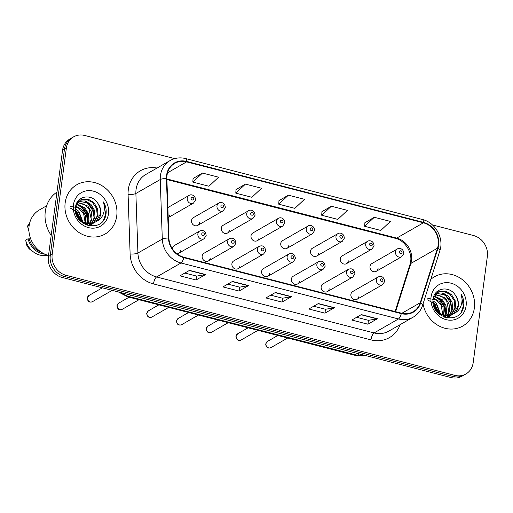 <?xml version="1.0" encoding="UTF-8"?>
<svg xmlns="http://www.w3.org/2000/svg" width="513" height="513" viewBox="0 0 513 513"><rect width="100%" height="100%" fill="white"/><g stroke="black" fill="none" stroke-linecap="round" stroke-linejoin="round"><path stroke-width="0.77" d="M208.393 260.97L233.857 246.375A4.437 3.937 -119.8 0 1 229.465 245.907A4.437 3.937 -119.8 0 1 227.625 241.488A4.437 3.937 -119.8 0 1 229.446 238.673L203.975 253.262A4.437 3.937 60.2 0 0 202.154 256.077A4.437 3.937 60.2 0 0 204.001 260.501A4.437 3.937 60.2 0 0 208.393 260.97A4.437 3.937 60.2 0 0 210.215 258.154M238.141 268.626L263.605 254.031A4.437 3.937 -119.8 0 1 259.212 253.563A4.437 3.937 -119.8 0 1 257.372 249.145A4.437 3.937 -119.8 0 1 259.193 246.323L233.723 260.918A4.437 3.937 60.2 0 0 231.908 263.733A4.437 3.937 60.2 0 0 233.748 268.152A4.437 3.937 60.2 0 0 238.141 268.626A4.437 3.937 60.2 0 0 239.962 265.811M267.889 276.283L293.353 261.688A4.437 3.937 -119.8 0 1 288.96 261.22A4.437 3.937 -119.8 0 1 287.12 256.795A4.437 3.937 -119.8 0 1 288.941 253.98L263.47 268.575A4.437 3.937 60.2 0 0 261.656 271.39A4.437 3.937 60.2 0 0 263.496 275.808A4.437 3.937 60.2 0 0 267.889 276.283A4.437 3.937 60.2 0 0 269.71 273.461M297.636 283.933L323.1 269.344A4.437 3.937 -119.8 0 1 318.708 268.87A4.437 3.937 -119.8 0 1 316.867 264.451A4.437 3.937 -119.8 0 1 318.688 261.636L293.224 276.231A4.437 3.937 60.2 0 0 291.403 279.046A4.437 3.937 60.2 0 0 293.244 283.465A4.437 3.937 60.2 0 0 297.636 283.933A4.437 3.937 60.2 0 0 299.457 281.118M327.384 291.589L352.854 277.001A4.437 3.937 -119.8 0 1 348.462 276.526A4.437 3.937 -119.8 0 1 346.615 272.108A4.437 3.937 -119.8 0 1 348.436 269.293L322.972 283.888A4.437 3.937 60.2 0 0 321.151 286.703A4.437 3.937 60.2 0 0 322.991 291.121A4.437 3.937 60.2 0 0 327.384 291.589A4.437 3.937 60.2 0 0 329.205 288.774M357.131 299.246L382.602 284.657A4.437 3.937 -119.8 0 1 378.209 284.183A4.437 3.937 -119.8 0 1 376.362 279.765A4.437 3.937 -119.8 0 1 378.184 276.949L352.72 291.544A4.437 3.937 60.2 0 0 350.898 294.359A4.437 3.937 60.2 0 0 352.739 298.778A4.437 3.937 60.2 0 0 357.131 299.246A4.437 3.937 60.2 0 0 358.953 296.431M176.972 253.781A4.437 3.937 60.2 0 0 178.646 253.313L204.11 238.718A4.437 3.937 -119.8 0 1 199.717 238.25A4.437 3.937 -119.8 0 1 197.877 233.832A4.437 3.937 -119.8 0 1 199.692 231.017L174.228 245.605A4.437 3.937 60.2 0 0 172.406 248.427A4.437 3.937 60.2 0 0 172.374 248.786M178.646 253.313A4.437 3.937 60.2 0 0 180.461 250.498M197.755 225.374L223.226 210.779A4.437 3.937 -119.8 0 1 218.827 210.311A4.437 3.937 -119.8 0 1 216.986 205.886A4.437 3.937 -119.8 0 1 218.807 203.071L193.343 217.666A4.437 3.937 60.2 0 0 191.522 220.481A4.437 3.937 60.2 0 0 193.363 224.899A4.437 3.937 60.2 0 0 197.755 225.374A4.437 3.937 60.2 0 0 199.576 222.552M227.503 233.024L252.973 218.435A4.437 3.937 -119.8 0 1 248.581 217.961A4.437 3.937 -119.8 0 1 246.734 213.543A4.437 3.937 -119.8 0 1 248.555 210.728L223.091 225.322A4.437 3.937 60.2 0 0 221.27 228.138A4.437 3.937 60.2 0 0 223.11 232.556A4.437 3.937 60.2 0 0 227.503 233.024A4.437 3.937 60.2 0 0 229.324 230.209M257.257 240.68L282.721 226.092A4.437 3.937 -119.8 0 1 278.328 225.617A4.437 3.937 -119.8 0 1 276.488 221.199A4.437 3.937 -119.8 0 1 278.303 218.384L252.838 232.979A4.437 3.937 60.2 0 0 251.017 235.794A4.437 3.937 60.2 0 0 252.858 240.212A4.437 3.937 60.2 0 0 257.257 240.68A4.437 3.937 60.2 0 0 259.071 237.865M287.004 248.337L312.468 233.742A4.437 3.937 -119.8 0 1 308.076 233.274A4.437 3.937 -119.8 0 1 306.235 228.856A4.437 3.937 -119.8 0 1 308.05 226.041L282.586 240.629A4.437 3.937 60.2 0 0 280.765 243.451A4.437 3.937 60.2 0 0 282.612 247.869A4.437 3.937 60.2 0 0 287.004 248.337A4.437 3.937 60.2 0 0 288.819 245.522M316.752 255.993L342.216 241.399A4.437 3.937 -119.8 0 1 337.823 240.93A4.437 3.937 -119.8 0 1 335.983 236.512A4.437 3.937 -119.8 0 1 337.804 233.697L312.334 248.286A4.437 3.937 60.2 0 0 310.512 251.107A4.437 3.937 60.2 0 0 312.359 255.525A4.437 3.937 60.2 0 0 316.752 255.993A4.437 3.937 60.2 0 0 318.573 253.178M346.499 263.65L371.963 249.055A4.437 3.937 -119.8 0 1 367.571 248.587A4.437 3.937 -119.8 0 1 365.731 244.169A4.437 3.937 -119.8 0 1 367.552 241.347L342.081 255.942A4.437 3.937 60.2 0 0 340.266 258.757A4.437 3.937 60.2 0 0 342.107 263.182A4.437 3.937 60.2 0 0 346.499 263.65A4.437 3.937 60.2 0 0 348.321 260.835M376.247 271.306L401.711 256.712A4.437 3.937 -119.8 0 1 397.319 256.243A4.437 3.937 -119.8 0 1 395.478 251.825A4.437 3.937 -119.8 0 1 397.299 249.004L371.829 263.599A4.437 3.937 60.2 0 0 370.014 266.414A4.437 3.937 60.2 0 0 371.854 270.832A4.437 3.937 60.2 0 0 376.247 271.306A4.437 3.937 60.2 0 0 378.068 268.485M168.213 217.589A4.437 3.937 60.2 0 0 169.829 214.896M65.177 202.757A28.42 25.188 60.2 0 0 76.969 231.042A28.42 25.188 60.2 0 0 105.082 234.05A28.42 25.188 60.2 0 0 116.727 216.024A28.42 25.188 60.2 0 0 104.941 187.745A28.42 25.188 60.2 0 0 76.822 184.731A28.42 25.188 60.2 0 0 65.177 202.757A28.42 25.188 60.2 0 0 76.969 231.042A28.42 25.188 60.2 0 0 105.082 234.05A28.42 25.188 60.2 0 0 116.727 216.024A28.42 25.188 60.2 0 0 104.941 187.745A28.42 25.188 60.2 0 0 76.822 184.731A28.42 25.188 60.2 0 0 65.177 202.757M423.045 303.901A28.42 25.188 60.2 0 0 462.707 326.082A28.42 25.188 60.2 0 0 474.352 308.056A28.42 25.188 60.2 0 0 462.566 279.777A28.42 25.188 60.2 0 0 434.447 276.77A28.42 25.188 60.2 0 0 430.805 279.373A28.42 25.188 60.2 0 1 434.447 276.77A28.42 25.188 60.2 0 1 462.566 279.777A28.42 25.188 60.2 0 1 474.352 308.056A28.42 25.188 60.2 0 1 462.707 326.082A28.42 25.188 60.2 0 1 423.045 303.901M167.02 175.35A18.949 16.788 -119.8 0 1 174.786 163.333A18.949 16.788 -119.8 0 1 186.591 161.877L423.398 222.815A18.949 16.788 -119.8 0 1 437.518 248.177L420.25 302.747A18.949 16.788 -119.8 0 1 413.164 311.718A18.949 16.788 -119.8 0 1 401.352 313.18L183.859 257.212A18.949 16.788 -119.8 0 1 168.912 238.064L166.866 178.524A18.949 16.788 -119.8 0 1 167.02 175.35M166.59 175.241A19.417 17.211 60.2 0 0 166.436 178.498L168.482 238.032A19.417 17.211 60.2 0 0 183.801 257.661L401.294 313.629A19.417 17.211 60.2 0 0 420.66 302.933L437.929 248.363A19.417 17.211 60.2 0 0 423.456 222.366L186.655 161.428A19.417 17.211 60.2 0 0 166.59 175.241M174.709 158.626L84.709 135.47A17.763 15.743 60.2 0 0 73.641 136.836L69.832 139.017A17.763 15.743 60.2 0 0 62.554 150.283L48.376 256.558A17.763 15.743 60.2 0 0 62.246 277.482L451.017 377.53L452.915 376.439A17.763 15.743 60.2 0 0 463.989 375.074A17.763 15.743 60.2 0 1 452.915 376.439L64.151 276.392L452.915 376.439L454.819 375.349A17.763 15.743 60.2 0 0 465.894 373.983A17.763 15.743 60.2 0 0 473.172 362.717L487.35 256.442A17.763 15.743 60.2 0 0 473.48 235.518L432.459 224.957M48.376 256.558L50.28 255.468A17.763 15.743 60.2 0 0 64.151 276.392A17.763 15.743 60.2 0 1 50.28 255.468L64.458 149.193L50.28 255.468L52.179 254.377A17.763 15.743 60.2 0 0 66.049 275.301L454.819 375.349M71.737 137.926A17.763 15.743 60.2 0 0 64.458 149.193A17.763 15.743 60.2 0 1 71.737 137.926M374.31 217.281L364.666 226.304L380.774 230.452L390.425 221.424L374.31 217.281L364.884 222.757M331.353 206.226L321.709 215.248L337.817 219.397L347.461 210.368L331.353 206.226L321.927 211.702M202.481 173.061L192.837 182.083L208.945 186.232L218.589 177.203L202.481 173.061L193.048 178.537M245.438 184.116L235.794 193.138L251.902 197.287L261.547 188.258L245.438 184.116L236.012 189.592M288.396 195.171L278.751 204.193L294.86 208.342L304.504 199.313L288.396 195.171L278.969 200.647M73.641 136.836A17.763 15.743 60.2 0 0 66.363 148.103L52.179 254.377M377.433 318.746L367.917 324.203L351.809 320.061L361.325 314.604L377.433 318.746A4.739 1.661 -75.6 0 1 377.113 318.868L361.081 314.745M248.561 285.587L239.045 291.038L222.931 286.895L232.453 281.438L248.561 285.587A4.739 1.661 -75.6 0 1 248.241 285.703L232.209 281.579M205.604 274.532L196.081 279.983L179.973 275.84L189.496 270.383L205.604 274.532A4.739 1.661 -75.6 0 1 205.283 274.654L189.252 270.524M334.476 307.697L324.96 313.148L308.852 309.006L318.368 303.549L334.476 307.697A4.739 1.661 -75.6 0 1 334.155 307.813L318.124 303.69M291.519 296.642L282.003 302.093L265.894 297.95L275.41 292.493L291.519 296.642A4.739 1.661 -75.6 0 1 291.198 296.758L275.167 292.634M282.003 302.093L282.522 298.2M270.742 295.167L282.56 298.213L291.198 296.758M324.96 313.148L325.479 309.256M313.7 306.223L325.524 309.268L334.155 307.813M196.081 279.983L196.607 276.09M184.827 273.057L196.646 276.103L205.283 274.654M239.045 291.038L239.565 287.145M227.785 284.112L239.603 287.158L248.241 285.703M367.917 324.203L368.437 320.311M356.657 317.278L368.481 320.324L377.113 318.868M278.751 204.193L278.969 200.57M235.794 193.138L236.012 189.515M192.837 182.083L193.055 178.46M321.709 215.248L321.933 211.625M364.666 226.304L364.89 222.68M451.017 377.53A17.763 15.743 60.2 0 0 462.085 376.164L465.894 373.983M56.975 192.074A31.973 28.337 60.2 0 0 45.298 211.478A31.973 28.337 60.2 0 0 51.197 235.403M46.619 205.796L39.411 209.926A25.163 22.303 60.2 0 0 29.1 225.887A25.163 22.303 60.2 0 0 48.517 255.468M75.719 206.008L81.836 209.548L85.408 215.46L85.709 223.444M85.543 224.034L85.357 224.604M76.559 203.969L84.857 207.81L88.428 213.729L88.961 220.616L87.973 223.886M87.742 224.361L87.197 225.335M76.322 204.43L83.478 207.656L87.293 213.139L88.204 221.045L87.434 223.815M77.636 202.346L87.877 206.079L91.455 211.997L91.981 218.884L90.006 223.931M89.73 224.322L88.845 225.406M77.348 202.718L84.023 204.161L89.044 208.951L91.231 219.314L89.518 223.95M78.899 201.058L85.312 200.949L90.904 204.347L94.475 210.266L95.008 217.153L91.865 223.674M78.566 201.352L87.71 202.827L92.956 208.81L94.251 217.583L91.423 223.764M75.738 205.944L80.329 200.057L82.292 199.204L88.332 199.217L93.924 202.616L97.496 208.534L98.028 215.415L93.571 223.161M92.128 224.149L87.973 225.566M79.951 200.282L86.255 199.358L92.462 202.404L96.585 208.528L97.271 215.851L93.161 223.315M91.378 224.572L88.589 225.72M77.38 217.005L80.374 220.526L86.473 223.642L93.02 223.36L96.893 221.186C99.009 219.314 100.279 216.877 100.715 213.883C101.151 210.048 100.182 206.502 97.797 203.251C100.202 207.451 101.035 211.074 100.298 214.12L95.777 221.917M94.411 222.841L82.503 222.911M75.86 213.081L79.618 219.827M75.379 208.746L78.81 211.279L83.087 222.392M69.928 207.874L79.098 212.908L82.343 221.969M70.204 206.361L78.22 207.759L83.581 213.395L85.184 222.777M77.63 201.609L78.483 201.218M97.797 203.251C91.66 193.055 76.681 195.94 75.565 206.829C71.929 225.803 102.555 233.96 105.883 214.832L106.037 213.895C106.55 209.734 105.71 205.751 103.523 201.942C104.774 205.995 104.71 209.977 103.325 213.889C102.113 217.153 99.971 219.583 96.893 221.186M73.442 204.886A19.308 17.109 60.2 0 0 88.518 227.631A19.308 17.109 60.2 0 0 108.461 213.895A19.308 17.109 60.2 0 0 93.385 191.157A19.308 17.109 60.2 0 0 73.442 204.886M30.491 238.333L29.203 239.071A17.763 15.743 60.2 0 0 41.489 252.325M29.203 239.071L28.029 238.769L25.65 240.135L26.894 245.592A11.844 10.491 60.2 0 0 30.94 250.19L33.967 252.306A18.949 16.788 60.2 0 0 47.747 255.25M25.65 240.135A18.949 16.788 60.2 0 0 33.967 252.306M28.029 238.769A18.949 16.788 60.2 0 0 44.958 254.204M29.542 223.482A18.949 16.788 60.2 0 0 27.516 226.15L28.997 231.671M27.516 226.15L29.203 225.188M103.523 201.942L105.684 214.094L103.684 219.814M77.514 204.604L82.048 207.88L86.517 214.8L87.723 223.027M75.462 210.837L81.343 221.302M85.094 201.564L88.467 204.2L92.654 210.401L94.193 217.89M79.015 205.008L82.426 207.662L86.607 213.863L88.153 221.353M75.411 210.24L76.379 211.132L81.823 221.635M433.35 298.04L439.461 301.58L443.033 307.492L443.335 315.476M443.174 316.066L442.982 316.636M434.184 296.001L442.482 299.849L446.053 305.761L446.586 312.648L445.598 315.918M445.367 316.393L444.822 317.367M433.947 296.469L441.103 299.695L444.918 305.171L445.829 313.077L445.06 315.854M435.261 294.379L445.502 298.117L449.08 304.029L449.606 310.916L447.631 315.963M447.355 316.361L446.47 317.444M434.973 294.751L441.648 296.193L446.669 300.984L448.856 311.346L447.144 315.982M436.525 293.09L442.937 292.981L448.529 296.379L452.1 302.298L452.633 309.185L449.491 315.707M436.191 293.385L445.335 294.86L450.581 300.842L451.876 309.615L449.048 315.796M433.363 297.976L437.955 292.089L439.917 291.237L445.957 291.249L451.549 294.648L455.121 300.567L455.653 307.454L451.196 315.2M449.754 316.181L445.598 317.598M437.576 292.314L443.88 291.39L450.087 294.436L454.21 300.567L454.896 307.883L450.786 315.348M449.003 316.611L446.22 317.752M435.005 309.038L437.999 312.558L444.098 315.675L450.645 315.399L454.518 313.219C456.634 311.346 457.904 308.909 458.34 305.915C458.776 302.08 457.808 298.534 455.422 295.283C457.827 299.483 458.66 303.106 457.923 306.152L453.402 313.95M452.036 314.873L440.128 314.944M433.485 305.113L437.249 311.859M433.004 300.778L436.435 303.311L440.718 314.424M427.553 299.906L436.723 304.94L439.968 314.001M427.829 298.393L435.845 299.791L441.206 305.427L442.809 314.815M435.255 293.641L436.108 293.25M455.422 295.283C449.285 285.087 434.306 287.973 433.19 298.867C429.554 317.836 460.18 325.992 463.515 306.87L463.662 305.928C464.175 301.766 463.335 297.784 461.149 293.975C462.399 298.034 462.335 302.01 460.95 305.921C459.738 309.185 457.596 311.615 454.518 313.219M431.067 296.918A19.308 17.109 60.2 0 0 446.143 319.663A19.308 17.109 60.2 0 0 466.086 305.934A19.308 17.109 60.2 0 0 451.01 283.189A19.308 17.109 60.2 0 0 431.067 296.918M461.149 293.975L463.31 306.126L461.309 311.846M435.139 296.636L439.673 299.913L444.143 306.832L445.348 315.065M433.087 302.869L438.968 313.334M442.719 293.596L446.092 296.232L450.279 302.433L451.818 309.923M436.64 297.04L440.051 299.695L444.232 305.895L445.778 313.392M433.036 302.272L434.004 303.164L439.449 313.667M437.518 248.177L410.862 263.451A18.949 16.788 60.2 0 0 411.535 260.412A18.949 16.788 60.2 0 0 396.741 238.09L166.885 178.934M395.594 311.699L410.862 263.451A10.658 3.828 -162.4 0 0 409.99 264.432L410.637 261.489C412.388 252.024 404.347 240.103 395.433 238.346A10.658 3.738 -75.6 0 0 396.741 238.09L423.398 222.815M186.591 161.877L167.552 172.785M400.14 324.646A29.607 26.234 -119.8 0 1 370.976 339.888L153.483 283.92A5.919 2.078 -75.6 0 1 156.606 276.962L180.98 262.996A23.681 20.988 -119.8 0 1 162.294 239.064L160.248 179.524A23.681 20.988 -119.8 0 1 160.441 175.555A23.681 20.988 -119.8 0 1 170.143 160.537L145.775 174.497A23.681 20.988 60.2 0 0 136.067 189.521A23.681 20.988 60.2 0 0 135.881 193.491L137.92 253.031A23.681 20.988 60.2 0 0 156.606 276.962L374.099 332.931A23.681 20.988 60.2 0 0 388.86 331.103L413.228 317.137A23.681 20.988 -119.8 0 1 398.473 318.964L180.98 262.996A5.919 2.078 -75.6 0 0 183.801 257.661M166.436 178.498A5.919 1.404 -2 0 0 160.248 179.524L135.881 193.491A5.919 1.404 178 0 1 128.083 194.465A29.607 26.234 -119.8 0 1 157.049 168.04M401.294 313.629A5.919 2.078 104.4 0 1 398.473 318.964L374.099 332.931A5.919 2.078 -75.6 0 0 370.976 339.888M420.66 302.933A5.919 2.123 17.6 0 1 422.577 305.376L439.846 250.806C444.213 238.333 435.364 222.424 422.443 219.513L185.635 158.568A5.919 2.078 104.4 0 1 186.655 161.428M153.483 283.92A29.607 26.234 -119.8 0 1 130.122 253.999A5.919 1.404 178 0 0 137.92 253.031L162.294 239.064A5.919 1.404 -2 0 1 168.482 238.032M437.929 248.363A5.919 2.123 17.6 0 1 439.846 250.806M423.456 222.366A5.919 2.078 -75.6 0 0 422.443 219.513M130.122 253.999L128.083 194.465M66.363 148.103L62.554 150.283M66.049 275.301L62.246 277.482M420.25 302.747L401.833 313.296M121.023 292.609A23.681 20.988 60.2 0 0 129.18 296.546L131.392 295.276M366.167 355.695L355.798 355.522L127.718 296.828A11.844 4.155 -75.6 0 0 129.18 296.546L357.253 355.246L359.472 353.976M355.798 355.522A11.844 4.155 -75.6 0 0 357.253 355.246A23.681 20.988 60.2 0 0 365.884 355.624M168.213 217.602L193.472 203.122A4.437 3.937 -119.8 0 1 189.079 202.654A4.437 3.937 -119.8 0 1 187.239 198.236A4.437 3.937 -119.8 0 1 189.06 195.415L167.866 207.56M191.112 198.242A1.481 1.315 60.2 0 0 193.799 198.935A1.481 1.315 60.2 0 0 191.112 198.242M92.423 301.695C89.448 302.798 87.704 301.593 87.191 298.085L88.896 295.533A3.553 3.149 60.2 0 0 87.441 297.784A3.553 3.149 60.2 0 0 88.909 301.317A3.553 3.149 60.2 0 0 92.423 301.695L112.232 290.345M204.437 234.531A1.481 1.315 60.2 0 0 201.75 233.838A1.481 1.315 60.2 0 0 204.437 234.531M220.866 205.899A1.481 1.315 60.2 0 0 223.546 206.592A1.481 1.315 60.2 0 0 220.866 205.899M250.613 213.555A1.481 1.315 60.2 0 0 253.294 214.242A1.481 1.315 60.2 0 0 250.613 213.555M280.361 221.206A1.481 1.315 60.2 0 0 283.041 221.898A1.481 1.315 60.2 0 0 280.361 221.206M310.108 228.862A1.481 1.315 60.2 0 0 312.795 229.555A1.481 1.315 60.2 0 0 310.108 228.862M122.177 309.352C119.196 310.455 117.451 309.249 116.938 305.742L118.644 303.183A3.553 3.149 60.2 0 0 117.188 305.44A3.553 3.149 60.2 0 0 118.663 308.973A3.553 3.149 60.2 0 0 122.177 309.352L138.972 299.727M234.184 242.187A1.481 1.315 60.2 0 0 231.498 241.495A1.481 1.315 60.2 0 0 234.184 242.187M151.925 317.008C148.943 318.105 147.199 316.906 146.686 313.392L148.392 310.84A3.553 3.149 60.2 0 0 146.936 313.097A3.553 3.149 60.2 0 0 148.411 316.63A3.553 3.149 60.2 0 0 151.925 317.008L168.719 307.383M263.932 249.844A1.481 1.315 60.2 0 0 261.245 249.151A1.481 1.315 60.2 0 0 263.932 249.844M181.673 324.665C178.691 325.761 176.947 324.562 176.434 321.048L178.139 318.496A3.553 3.149 60.2 0 0 176.684 320.753A3.553 3.149 60.2 0 0 178.158 324.287A3.553 3.149 60.2 0 0 181.673 324.665L198.467 315.04M293.68 257.5A1.481 1.315 60.2 0 0 290.993 256.808A1.481 1.315 60.2 0 0 293.68 257.5M339.856 236.519A1.481 1.315 60.2 0 0 342.543 237.211A1.481 1.315 60.2 0 0 339.856 236.519M369.604 244.175A1.481 1.315 60.2 0 0 372.291 244.868A1.481 1.315 60.2 0 0 369.604 244.175M399.351 251.832A1.481 1.315 60.2 0 0 402.038 252.524A1.481 1.315 60.2 0 0 399.351 251.832M211.42 332.315C208.445 333.418 206.694 332.212 206.181 328.705L207.887 326.153A3.553 3.149 60.2 0 0 206.431 328.403A3.553 3.149 60.2 0 0 207.906 331.943A3.553 3.149 60.2 0 0 211.42 332.315L228.214 322.69M323.427 265.15A1.481 1.315 60.2 0 0 320.74 264.464A1.481 1.315 60.2 0 0 323.427 265.15M241.168 339.972C238.192 341.074 236.442 339.869 235.929 336.361L237.634 333.809A3.553 3.149 60.2 0 0 236.179 336.06A3.553 3.149 60.2 0 0 237.654 339.6A3.553 3.149 60.2 0 0 241.168 339.972L257.962 330.346M353.175 272.807A1.481 1.315 60.2 0 0 350.494 272.121A1.481 1.315 60.2 0 0 353.175 272.807M270.915 347.628C267.94 348.731 266.196 347.525 265.676 344.018L267.382 341.466A3.553 3.149 60.2 0 0 265.926 343.716A3.553 3.149 60.2 0 0 267.401 347.25A3.553 3.149 60.2 0 0 270.915 347.628L287.716 338.003M382.922 280.464A1.481 1.315 60.2 0 0 380.242 279.771A1.481 1.315 60.2 0 0 382.922 280.464M413.228 317.137C417.768 314.469 420.878 310.545 422.577 305.376M185.635 158.568C180.108 157.215 174.946 157.869 170.143 160.537M395.074 311.564L409.99 264.432M395.433 238.346L166.905 179.531M127.718 296.828L118.285 291.903M193.472 203.122L195.543 200.006C195.459 194.767 190.727 194.074 189.06 195.415M88.896 295.533L102.369 287.812M199.692 231.017C203.372 229.677 205.533 231.209 206.181 235.602L204.11 238.718M223.226 210.779L225.29 207.662C225.207 202.423 220.475 201.731 218.807 203.071M252.973 218.435L255.038 215.319C254.961 210.08 250.229 209.381 248.555 210.728M282.721 226.092L284.792 222.975C284.709 217.736 279.976 217.037 278.303 218.384M312.468 233.742L314.54 230.626C314.456 225.393 309.724 224.694 308.05 226.041M118.644 303.183L129.109 297.187M229.446 238.673C233.12 237.333 235.281 238.866 235.929 243.258L233.857 246.375M148.392 310.84L158.857 304.844M259.193 246.323C262.874 244.99 265.035 246.522 265.676 250.915L263.605 254.031M178.139 318.496L188.604 312.5M288.941 253.98C292.622 252.646 294.783 254.179 295.424 258.571L293.353 261.688M342.216 241.399L344.287 238.282C344.204 233.049 339.471 232.351 337.804 233.697M371.963 249.055L374.035 245.939C373.951 240.7 369.219 240.007 367.552 241.347M401.711 256.712L403.782 253.595C403.699 248.356 398.967 247.664 397.299 249.004M207.887 326.153L218.358 320.157M318.688 261.636C322.369 260.303 324.53 261.835 325.171 266.228L323.1 269.344M237.634 333.809L248.106 327.813M348.436 269.293C352.117 267.959 354.278 269.485 354.919 273.884L352.854 277.001M267.382 341.466L277.854 335.464M378.184 276.949C381.864 275.616 384.025 277.142 384.667 281.541L382.602 284.657"/></g></svg>
